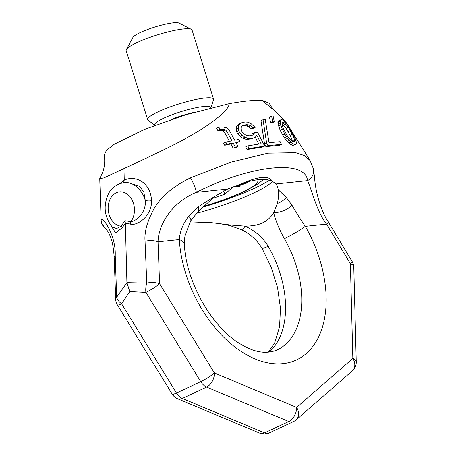 <?xml version="1.0" encoding="UTF-8"?>
<svg xmlns="http://www.w3.org/2000/svg" width="456" height="456" viewBox="0 0 456 456"><rect width="100%" height="100%" fill="white"/><g stroke="black" fill="none" stroke-linecap="round" stroke-linejoin="round"><path stroke-width="0.68" d="M261.869 100.2L269.257 103.216C271.263 107.063 273.446 109.89 275.8 111.691L261.869 100.2C253.684 100.081 242.791 101.226 229.203 103.637C229.037 107.587 223.56 113.555 212.775 121.541C207.28 125.827 197.853 131.698 184.498 139.154C171.439 146.507 146.148 158.232 123.958 168.577L124.26 180.086C136.139 174.79 150.987 183.067 151.483 200.708C152.23 216.247 136.492 226.444 130.245 224.05L125.377 223.161L126.922 282.64L129.749 291.566L121.615 303.781A11.503 1.585 148.4 0 1 117.403 304.933L172.248 394.178A11.503 11.503 0 0 0 177.601 398.766L259.812 433.2A11.503 11.503 0 0 0 269.137 433.006L293.419 421.623A11.503 11.503 0 0 0 296.092 419.879A11.503 8.801 -131.1 0 0 296.634 407.413L352.853 358.422L350.39 263.671L326.547 224.101C316.538 211.464 311.665 189.063 307.532 180.656C305.731 159.093 250.709 164.878 196.245 192.358C168.35 204.134 158.238 228.091 158.044 241.822L159.577 283.735L214.423 372.979L296.634 407.413A11.503 7.342 -67.3 0 1 288.808 421.515A11.503 7.239 64.9 0 0 293.419 421.623M129.749 291.566L145.897 292.399A11.503 1.585 -31.6 0 0 159.577 283.735A11.503 5.016 -2 0 0 146.775 283.09A11.503 5.575 97.8 0 0 145.897 292.399L200.743 381.643A11.503 1.585 -31.6 0 0 214.423 372.979A11.503 7.342 -67.3 0 1 206.596 387.081L182.315 398.464A11.503 7.342 112.7 0 1 177.601 398.766M275.8 111.691L286.642 123.109L310.143 160.58L304.665 155.667L295.659 152.703L268.071 153.17L231.249 162.051L190.5 177.857C173.28 186.208 161.156 196.456 154.128 208.609C147.26 221.131 144.233 232.018 145.048 241.258L146.775 283.09L126.922 282.64L116.673 297.198A11.503 5.016 178 0 0 115.704 299.318L114.171 257.44A11.503 4.987 177.8 0 1 115.225 255.235L116.673 297.198A11.503 7.102 27.7 0 0 121.615 303.781L176.461 393.026A11.503 1.585 148.4 0 1 172.248 394.178M280.537 119.945L278.354 120.971L277.96 123.986L280.189 130.302L284.35 137.735L287.132 141.474L290.968 144.769L292.786 145.424L293.955 145.059L296.161 144.028L296.474 142.603L294.912 137.581L291.07 130.279L286.801 123.793L283.381 120.304L281.722 119.58L280.537 119.945L280.115 122.977L282.327 129.299L284.818 134.075L287.599 138.333L290.939 142.095L293.128 143.754L294.964 144.398L296.161 144.028M271.594 115.995L269.485 116.981L270.619 122.869L272.198 122.835L274.301 121.849L273.104 115.989L271.594 115.995L272.716 121.883L274.301 121.849M263.044 119.734L260.974 120.703L264.548 143.936L265.905 146.604L279.425 145.344L281.506 144.364L280.144 141.702L269.04 142.677L265.232 119.557L263.044 119.734L266.617 142.967L267.974 145.635L281.506 144.364M247.773 145.88L245.641 146.883L247.027 149.534L262.57 147.037L264.645 146.068L257.583 132.211L254.556 132.645L253.604 134.509L252.071 135.318L249.312 135.768L247.152 135.557L245.168 134.748L242.05 131.818L241.161 129.082L241.304 127.315L242.199 125.998L243.823 125.138L246.605 124.682L248.691 124.927L250.572 125.788L252.544 127.788L255.138 127.418L250.806 123.462L247.773 122.197L245.237 122.02L242.45 122.482L240.34 123.428L238.733 125.457L238.357 127.851L238.744 130.684L239.856 132.804L242.239 135.272L244.815 137.125L248.053 138.293L250.68 138.43L253.439 137.98L255.411 137.102L256.791 135.181L261.145 143.703L247.773 145.88L249.158 148.536L264.645 146.068M255.235 137.182L258.746 144.056M240.34 123.428L238.214 124.42L236.596 126.454L236.214 128.854L236.596 131.693L237.707 133.813L240.095 136.276L242.689 138.128L245.932 139.291L251.347 138.966L255.411 137.102M241.708 126.13L244.507 125.662L246.599 125.907L248.486 126.762L250.458 128.763L253.057 128.392L255.138 127.418M254.556 132.645L252.47 133.619L251.512 135.489M218.874 127.19L220.031 129.287L223.183 129.173L225.441 129.863L226.849 131.322L231.973 140.801L225.823 142.135L226.98 144.233L233.107 142.91L235.376 147.128L238.055 146.581L235.798 142.357L239.976 141.525L238.858 139.405L234.669 140.243L229.015 129.692L226.792 127.811L222.596 126.95L218.874 127.19L216.577 128.267L217.74 130.359L220.921 130.234L223.195 130.912L224.614 132.365L229.476 141.337M236.077 142.882L239.976 141.525M225.823 142.135L223.548 143.201L224.705 145.299L230.89 143.953L233.164 148.166L235.86 147.607L238.055 146.581M282.025 123.781L286.146 128.438L288.078 131.636L291.601 138.424L292.433 141.434M123.958 168.577L103.934 177.914L99.739 178.615L102.178 173.428C104.584 167.774 105.273 161.623 104.247 154.983L106.493 150.303L114.331 144.221L144.13 129.55L185.991 114.724L229.203 103.637M123.57 182.77L124.26 180.086L119.432 183.842M110.665 225.013L115.585 232.902L122.197 227.823L125.377 223.161L124.955 220.71L130.821 221.616A17.254 13.099 -96 0 0 127.788 194.552A17.254 13.099 -96 0 0 108.625 203.536A17.254 13.099 -96 0 0 121.079 226.187L124.955 220.71M99.739 178.615L101.124 219.752C103.808 217.335 116.029 236.755 115.225 255.235M112.102 226.814L112.113 226.826C104.253 216.64 103.067 205.57 108.551 193.629C110.483 189.821 115.317 183.956 124.192 182.696L127.195 182.377L139.792 186.384L143.862 192.215L145.236 200.315C146.581 212.713 135.911 221.445 130.821 221.616A5.751 3.614 103.4 0 1 130.239 224.05M151.483 200.708A5.751 2.428 -1.6 0 1 145.236 200.315A25.884 19.654 84 0 0 124.192 182.696M122.197 227.823A5.751 2.673 31.8 0 0 121.079 226.187L116.554 228.553L112.113 226.826M269.445 180.291A74.767 12.38 162.7 0 1 255.064 187.975A74.767 12.38 -17.3 0 1 202.76 207.172M196.342 213.374A69.591 11.52 -17.3 0 0 253.234 193.201A69.591 11.52 162.7 0 0 272.711 181.391M214.816 196.371L198.274 206.762L188.693 216.155A17.254 4.737 29.6 0 1 190.728 220.829L197.659 212.074L214.816 196.371L227.595 189.063L239.582 184.543C254.157 179.185 264.987 178.045 272.078 181.123L276.188 183.95L277.601 186.743L278.228 189.702C278.861 193.669 278.576 198.263 277.379 203.473L273.68 212.701C270.744 217.438 267.011 220.835 262.479 222.893C258.096 225.019 252.282 226.096 245.043 226.125L231.255 225.093L208.677 222.3L189.536 223.035M310.143 160.58L313.454 168.902A11.503 10.824 168.6 0 1 313.454 168.908L314.646 178.102C315.159 188.721 319.895 209.281 328.314 221.969A11.503 1.448 149 0 1 326.547 224.101L305.292 226.341A17.254 1.773 150.1 0 1 284.373 238.665C279.363 229.676 275.8 221.017 273.68 212.701A17.254 10.266 160.6 0 0 292.034 205.285L286.305 197.499A17.254 13.669 150.2 0 1 277.379 203.473M268.185 246.251C262.787 237.445 255.075 230.736 245.043 226.125A17.254 0.775 -61.9 0 1 242.301 230.092C250.618 234.355 257.184 240.397 262.006 248.224A17.254 1.773 -29.9 0 0 268.185 246.251A86.269 54.292 64.9 0 1 269.137 352.152M188.693 216.155C183.078 223.554 179.949 231.369 179.299 239.588A103.523 65.151 64.9 0 0 282.994 363.632A103.523 65.151 64.9 0 0 305.292 226.341C300.196 218.869 295.779 211.852 292.034 205.285M286.305 197.499L278.228 189.702M198.274 206.762A17.254 6.287 47.1 0 1 197.921 211.829M145.048 241.258A11.503 4.987 -2.2 0 1 158.044 241.822L179.299 239.588A17.254 7.148 -3.5 0 1 184.384 244.228L184.389 240.409L185.062 235.404L190.728 220.829M352.317 370.888A11.503 8.801 -131.1 0 0 352.853 358.422A11.503 5.101 178.5 0 1 356.261 361.916A11.503 11.503 0 0 1 352.317 370.888L296.092 419.879M353.799 267.165A11.503 5.101 178.5 0 0 350.39 263.671A11.503 1.476 148.9 0 0 352.146 261.516A11.503 11.503 0 0 1 353.799 267.165L356.261 361.916M101.124 219.752A11.503 11.497 88.9 0 0 106.368 229.22M269.137 433.006A11.503 7.239 64.9 0 1 264.52 432.898L288.808 421.515L206.596 387.081A11.503 7.239 64.9 0 1 200.743 381.643L176.461 393.026A11.503 7.239 64.9 0 0 182.315 398.464L264.52 432.898A11.503 7.342 112.7 0 1 259.812 433.2M219.319 223.554L230.052 225.566A17.254 3.676 -76.6 0 0 231.255 225.093M313.454 168.908A11.503 10.824 168.6 0 1 307.532 180.656L276.188 183.95M190.5 177.857A11.503 2.018 64 0 1 196.245 192.358L227.595 189.063M272.078 181.123C268.92 175.167 258.085 176.307 239.582 184.543M277.96 123.986L280.115 122.977M278.53 126.078L280.674 125.075M277.921 122.447L280.081 121.438M292.786 145.424L294.964 144.398M290.968 144.769L293.128 143.754M288.796 143.104L290.939 142.095M287.132 141.474L289.275 140.471M285.467 139.336L287.599 138.333M284.35 137.735L286.488 136.737M282.686 135.073L284.818 134.075M280.189 130.302L282.327 129.299M279.083 127.663L281.227 126.66M292.342 134.258L293.841 137.376L294.65 140.397L294.508 141.36L293.561 141.759L290.643 140.015L287.884 136.783L283.997 129.88L282.6 126.717L281.985 123.61L282.19 122.613L283.136 122.219L284.578 122.903L288.397 127.384L292.342 134.258L290.09 135.312M291.601 138.424L293.841 137.376M288.078 131.636L290.335 130.576M286.146 128.438L288.397 127.384M283.581 125.115L285.821 124.066M282.355 123.946L284.578 122.903M282.184 122.664L283.136 122.219M292.587 141.36L294.65 140.397M270.619 122.869L272.716 121.883M264.548 143.936L266.617 142.967M265.905 146.604L267.974 145.635M251.763 135.369L253.604 134.509M247.027 149.534L249.158 148.536M251.347 138.966L253.439 137.98M248.577 139.416L250.68 138.43M245.932 139.291L248.053 138.293M242.689 138.128L244.815 137.125M240.095 136.276L242.239 135.272M237.707 133.813L239.856 132.804M236.596 131.693L238.744 130.684M236.214 128.854L238.357 127.851M236.596 126.454L238.733 125.457M250.458 128.763L252.544 127.788M248.486 126.762L250.572 125.788M246.599 125.907L248.691 124.927M244.507 125.662L246.605 124.682M217.74 130.359L220.031 129.287M220.921 130.234L223.183 129.173M233.164 148.166L235.376 147.128M230.89 143.953L233.107 142.91M224.705 145.299L226.98 144.233M224.614 132.365L226.849 131.322M223.195 130.912L225.441 129.863M191.303 29.309A34.508 5.711 -17.3 0 0 183.392 28.956A34.508 5.711 162.7 0 0 148.947 37.723A34.508 5.711 162.7 0 0 126.346 49.539L132.952 37.381A24.442 4.047 162.7 0 1 148.958 29.013A24.442 4.047 162.7 0 1 173.36 22.8A24.442 4.047 -17.3 0 1 178.963 23.045L191.303 29.309A34.508 5.711 -17.3 0 1 192.056 30.079L213.562 99.123A34.508 5.711 -17.3 0 1 213.533 99.835L210.906 107.793M126.346 49.539A34.508 5.711 162.7 0 0 126.164 50.599L147.67 119.649A34.508 5.711 -17.3 0 1 158.283 111.731A34.508 5.711 -17.3 0 1 204.898 98.006A34.508 5.711 -17.3 0 1 213.562 99.123M154.84 125.326L148.097 120.219A34.508 5.711 -17.3 0 1 147.67 119.649M230.941 187.69L232.389 187.541L224.797 194.222L212.08 198.582M224.797 194.222L223.736 190.83M245.351 182.691L246.297 182.799L245.681 183.221L233.86 186.857L240.141 186.196L241.11 185.74L236.225 186.253L245.778 183.489L247.716 182.582L247.79 182.292L246.97 182.195M244.365 182.998L244.553 183.62M245.51 182.674L245.681 183.221M245.955 182.674L246.069 183.038M247.693 181.978L247.79 182.292M240.859 184.936L241.11 185.74M184.384 244.228C185.826 282.275 212.895 328.816 241.572 344.639C254.704 352.562 266.549 354.335 277.105 349.957A86.269 54.292 64.9 0 0 284.373 238.665M210.877 107.798A29.429 4.873 -17.3 0 0 194.267 108.083A29.429 4.873 -17.3 0 0 163.698 118.218A29.429 4.873 162.7 0 0 154.858 125.32M171.165 119.489A28.181 4.668 -17.3 0 1 193.714 112.432M257.503 179.71A52.685 8.721 -17.3 0 1 203.638 206.323M106.453 229.322L105.205 228.422L101.648 223.275L101.038 219.889M106.02 228.832L108.408 232.349L110.232 236.293C112.341 241.235 113.658 248.286 114.171 257.44M115.704 299.318A11.503 11.503 0 0 0 117.403 304.933M230.052 225.566L242.301 230.092M268.299 352.231L274.677 342.935L279.562 326.832L280.48 308.233L277.533 287.508L271.28 267.467L262.006 248.224M328.314 221.969L352.146 261.516M203.285 206.665L231.004 197.328L244.336 191.623L258.734 183.454L263.454 179.425"/></g></svg>
